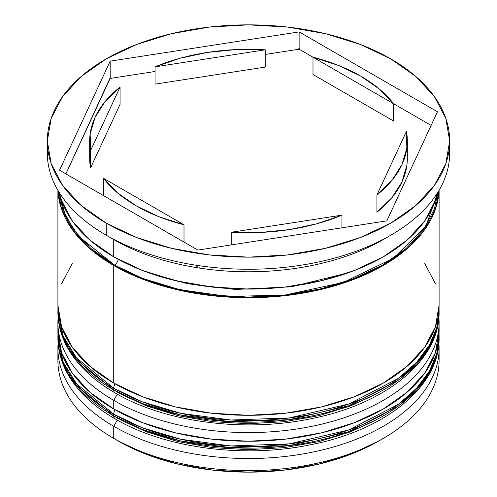 <?xml version="1.0" encoding="UTF-8"?>
<svg xmlns="http://www.w3.org/2000/svg" width="497" height="497" viewBox="0 0 497 497"><rect width="100%" height="100%" fill="white"/><g stroke="black" fill="none" stroke-linecap="round" stroke-linejoin="round"><path stroke-width="0.75" d="M439.037 333.798A190.593 110.036 180 0 1 439.093 336.388L436.795 355.15L429.464 372.644L416.71 389.853L398.569 405.95L348.801 431.682L289.266 445.604L230.844 447.679L180.939 441.007L142.13 429.42L113.732 415.921A6.355 3.665 120 0 0 115.049 418.834A6.355 3.665 -60 0 1 113.732 415.921A190.593 110.036 0 0 0 321.435 439.777A190.593 110.036 0 0 0 439.093 338.115C439.845 386.362 385.684 429.868 311.83 444.492C244.915 458.756 165.339 448.468 115.049 418.834C93.119 406.142 77.221 390.996 67.35 373.396C61.094 362.015 57.944 350.255 57.907 338.115A190.593 110.036 0 0 0 113.732 415.921L113.732 414.194L142.13 427.693L180.939 439.28L230.844 445.952L289.266 443.877L348.801 429.955L398.569 404.216L416.71 388.12L429.464 370.911L436.795 353.423L439.093 336.388A190.593 110.036 180 0 1 321.435 438.05A190.593 110.036 180 0 1 113.732 414.194L113.732 415.921L76.519 385.535L63.218 363.903L57.907 338.115L57.907 336.388L63.218 362.176L76.519 383.808L113.732 414.194A190.593 110.036 180 0 1 57.907 336.388L57.963 333.754M115.049 409.764A6.355 3.665 120 0 0 113.732 414.194A6.355 3.665 -60 0 1 115.049 409.764M115.049 418.834A6.355 3.665 -60 0 0 118.224 418.517L146.143 431.744L177.994 441.572L212.554 447.629L248.5 449.673L284.446 447.629L319.006 441.572L350.857 431.744L378.776 418.517M439.037 307.86A190.593 110.036 180 0 1 439.093 310.451L436.795 329.213L429.464 346.707L416.71 363.916L398.569 380.012L348.801 405.745L289.266 419.667L230.844 421.742L180.939 415.07L142.13 403.483L113.732 389.99A6.355 3.665 120 0 0 115.049 392.897A6.355 3.665 -60 0 1 113.732 389.99A190.593 110.036 0 0 0 321.435 413.839A190.593 110.036 0 0 0 439.093 312.178C439.845 360.424 385.684 403.931 311.83 418.555C244.915 432.819 165.339 422.531 115.049 392.897C93.119 380.205 77.221 365.059 67.35 347.459C61.094 336.078 57.944 324.317 57.907 312.178A190.593 110.036 0 0 0 113.732 389.99L113.732 388.256L142.13 401.756L180.939 413.342L230.844 420.015L289.266 417.94L348.801 404.018L398.569 378.285L416.71 362.189L429.464 344.974L436.795 327.486L439.093 310.451A190.593 110.036 180 0 1 321.435 412.112A190.593 110.036 180 0 1 113.732 388.256L113.732 389.99L76.519 359.604L63.218 337.972L57.907 312.178L57.907 310.451L63.218 336.239L76.519 357.871L113.732 388.256A190.593 110.036 180 0 1 57.907 310.451L57.963 307.817M115.049 383.827A6.355 3.665 120 0 0 113.732 388.256A6.355 3.665 -60 0 1 115.049 383.827M115.049 392.897A6.355 3.665 -60 0 0 118.224 392.58L146.143 405.807L177.994 415.641L212.554 421.692L248.5 423.736L284.446 421.692L319.006 415.641L350.857 405.807L378.776 392.58M347.614 273.027L291.304 286.819L235.51 289.465L187.307 283.694L149.386 273.027L187.307 283.694L235.51 289.465L291.304 286.819L347.614 273.027M57.907 348.49A190.593 110.036 180 0 1 58.112 343.39A190.593 110.036 0 0 0 113.732 426.296L117.304 420.114L113.732 426.296A190.593 110.036 180 0 1 57.907 348.49L57.907 360.592A190.593 110.036 0 0 0 113.732 438.404L118.224 440.994A184.238 106.37 0 0 0 378.776 440.994L350.857 454.221L319.006 464.055L284.446 470.106L248.5 472.15L212.554 470.106L177.994 464.055L146.143 454.221L118.224 440.994L113.732 438.404A190.593 110.036 0 0 0 321.435 462.253A190.593 110.036 0 0 0 439.093 360.592A190.593 110.036 0 0 0 438.801 354.541A190.593 110.036 180 0 1 383.268 438.397A190.593 110.036 180 0 1 113.732 438.404L113.732 426.296A190.593 110.036 0 0 0 325.498 449.145A190.593 110.036 0 0 0 438.888 343.39A190.593 110.036 180 0 1 439.093 348.49A190.593 110.036 180 0 1 321.435 450.152A190.593 110.036 180 0 1 113.732 426.296L113.732 438.404A190.593 110.036 180 0 1 113.732 438.397A190.593 110.036 180 0 1 58.199 354.541M57.907 322.553A190.593 110.036 180 0 1 58.112 317.453A190.593 110.036 0 0 0 113.732 400.365A190.593 110.036 180 0 1 57.907 322.553L57.907 331.201A190.593 110.036 0 0 0 113.732 409.006L113.732 400.365L117.304 394.177L113.732 400.365A190.593 110.036 0 0 0 325.498 423.208A190.593 110.036 0 0 0 438.888 317.453A190.593 110.036 180 0 1 439.093 322.553A190.593 110.036 180 0 1 321.435 424.214A190.593 110.036 180 0 1 113.732 400.365L113.732 409.006A190.593 110.036 0 0 0 321.435 432.862A190.593 110.036 0 0 0 439.093 331.201A190.593 110.036 0 0 0 438.944 326.877M47.321 140.999L47.321 153.101A201.179 116.149 0 0 0 106.246 235.236L106.246 223.128A201.179 116.149 180 0 1 47.321 140.999A201.179 116.149 180 0 1 171.515 33.69A201.179 116.149 180 0 1 390.754 58.87L360.269 44.426L325.485 33.69L287.751 27.08L248.5 24.85L209.249 27.08L171.515 33.69L136.731 44.426L106.246 58.87L81.228 76.47L62.634 96.548L51.185 118.342L47.321 140.999L51.185 163.662L62.634 185.449L81.228 205.528L106.246 223.128L136.731 237.572L171.515 248.307L209.249 254.918L248.5 257.148L287.751 254.918L325.485 248.307L360.269 237.572L390.754 223.128L415.772 205.528L434.366 185.449L445.815 163.662L449.679 140.999L445.815 118.342L434.366 96.548L415.772 76.47L390.754 58.87A201.179 116.149 180 0 1 449.679 140.999A201.179 116.149 180 0 1 325.485 248.307A201.179 116.149 180 0 1 106.246 223.128L106.246 235.236A201.179 116.149 0 0 0 325.485 260.409A201.179 116.149 0 0 0 449.679 153.101A201.179 116.149 0 0 0 449.406 147.062A201.179 116.149 180 0 1 390.76 235.23A201.179 116.149 180 0 1 106.246 235.236L113.732 239.554A190.593 110.036 0 0 0 383.268 239.554L386.262 237.827A194.824 112.484 180 0 1 385.281 238.392L387.244 237.262M196.737 266.727L199.415 267.144A194.824 112.484 180 0 1 196.737 266.727L199.415 267.144A194.824 112.484 0 0 1 196.737 266.727M390.76 235.23L385.281 238.392A194.824 112.484 0 0 0 386.486 237.703A194.824 112.484 180 0 1 386.262 237.827M113.732 265.491L113.732 383.069A190.593 110.036 0 0 0 321.435 406.925A190.593 110.036 0 0 0 439.093 305.264L435.428 326.728L424.581 347.372L406.968 366.395L383.268 383.069L354.386 396.755L321.435 406.925L285.682 413.187L248.5 415.299L211.318 413.187L175.565 406.925L142.614 396.755L113.732 383.069L113.732 265.491L90.032 248.817L72.419 229.794L61.572 209.15L57.969 190.388A190.593 110.036 180 0 0 113.732 265.491A190.593 110.036 180 0 0 319.267 289.857A190.593 110.036 180 0 0 439.031 190.388L435.428 209.15L424.581 229.794L406.968 248.817L383.268 265.491L354.386 279.177L321.435 289.347L285.682 295.609L248.5 297.722L211.318 295.609L175.565 289.347L142.614 279.177L113.732 265.491M385.25 238.398A190.593 110.036 180 0 1 113.732 239.554L113.732 256.85A190.593 110.036 0 0 0 310.321 283.128A190.593 110.036 0 0 0 437.608 192.73M118.174 259.328A5.293 3.057 -60 0 1 114.478 265.063L78.855 236.479L65.585 216.344L59.137 192.327L62.61 209.032L73.394 229.558L90.908 248.481L114.478 265.063A5.293 3.057 120 0 0 118.174 259.328M312.998 74.494L312.998 57.205A158.829 91.696 180 0 1 360.81 76.159A158.829 91.696 180 0 1 393.636 103.761L393.636 121.051L312.998 74.494L312.998 57.205L393.636 103.761L379.422 89.087L360.81 76.159L338.414 65.411L312.998 57.205L300.263 49.849L299.132 48.544L297.585 49.439A194.824 112.484 180 0 1 300.263 49.849L299.132 48.544L297.585 49.439L265.212 54.446L297.585 49.439A194.824 112.484 0 0 1 300.263 49.849L393.636 103.761L393.636 121.051L312.998 74.494M341.942 227.806L341.942 215.145A158.829 91.696 180 0 1 231.788 232.186L231.788 244.847L231.788 232.186L260.906 232.416L289.608 229.571L316.924 223.749L341.942 215.145L231.788 232.186L341.942 215.145L341.942 227.806M184.002 242.089L184.002 224.793A158.829 91.696 180 0 1 103.364 178.237L103.364 195.532L103.364 178.237L117.578 192.911L136.19 205.839L158.586 216.586L184.002 224.793L103.364 178.237L184.002 224.793L184.002 242.089M89.671 140.999L89.671 158.288A158.829 91.696 0 0 0 90.553 167.936L90.553 150.647A158.829 91.696 180 0 1 89.671 140.999A158.829 91.696 180 0 1 120.069 87.05L120.069 104.339L90.553 167.936L89.671 157.916M155.058 84.142L155.058 66.853A158.829 91.696 180 0 1 265.212 49.812L265.212 67.101L155.058 84.142L155.058 66.853L265.212 49.812L236.094 49.582L207.392 52.427L180.076 58.248L155.058 66.853L265.212 49.812L265.212 67.101L155.058 84.142M90.553 150.647L120.069 87.05L105.171 101.494L95.089 117.267L90.162 133.836L90.553 150.647L120.069 87.05L120.069 104.339L90.553 167.936L90.553 150.647M437.863 192.327L425.873 226.253L393.332 258.272L343.309 282.433L284.843 295.081L228.098 296.473L179.784 289.664L142.148 278.258L114.478 265.063L143.204 278.668L175.969 288.782L211.523 295.007L248.5 297.113L285.477 295.007L321.031 288.782L353.796 278.668L382.522 265.063L406.092 248.481L423.606 229.558L434.39 209.032L437.863 192.327M386.828 220.861L197.868 250.09L59.541 170.229L110.172 61.137L299.132 31.907L437.459 111.769L386.828 220.861L197.868 250.09L59.541 170.229L110.172 61.137L110.172 77.781L109.756 79.321A194.824 112.484 180 0 1 111.719 78.191L110.172 77.781L65.871 173.888L109.756 79.321A194.824 112.484 0 0 1 111.719 78.191L110.172 77.781L110.172 61.137L299.132 31.907L299.132 48.544L299.132 31.907L437.459 111.769L386.828 220.861M59.391 192.73A190.593 110.036 0 0 0 113.732 256.85L113.732 239.554A190.593 110.036 180 0 1 113.726 239.554L106.246 235.236A201.179 116.149 180 0 1 106.24 235.23A201.179 116.149 180 0 1 47.594 147.062M59.385 192.724L61.572 200.508L72.419 221.146L90.032 240.175L113.732 256.85L142.614 270.53L175.565 280.699L211.318 286.962L248.5 289.074L285.682 286.962L321.435 280.699L354.386 270.53L383.268 256.85L406.968 240.175L424.581 221.146L435.428 200.508L437.615 192.724M57.907 305.264A190.593 110.036 0 0 0 113.732 383.069L90.032 366.395L72.419 347.372L61.572 326.728L57.907 305.264L57.907 190.289M72.419 263.155L61.572 283.793M435.428 283.793L424.581 263.155M57.907 331.201L61.572 352.665L72.419 373.309L90.032 392.332L113.732 409.006L142.614 422.692L175.565 432.862L211.318 439.124L248.5 441.237L285.682 439.124L321.435 432.862L354.386 422.692L383.268 409.006L406.968 392.332L424.581 373.309L435.428 352.665L439.093 331.201L439.093 322.553M155.058 71.487L111.719 78.191L155.058 71.487M431.129 125.406L393.636 103.761L431.129 125.406M406.838 165.451L401.911 182.026L391.829 197.794L376.931 212.238A158.829 91.696 0 0 0 407.329 158.288L407.329 140.999A158.829 91.696 180 0 1 376.931 194.948L376.931 212.238L376.931 194.948L391.829 180.504L401.911 164.731L406.838 148.162L406.447 131.351A158.829 91.696 180 0 1 407.329 140.999M406.447 131.351L376.931 194.948L406.447 131.351M439.093 336.388L439.037 333.754M439.093 310.451L439.037 307.817M383.268 438.397L378.776 440.994M439.093 348.49L439.093 360.592M439.093 190.289L439.093 305.264M449.679 140.999L449.679 153.101"/></g></svg>

